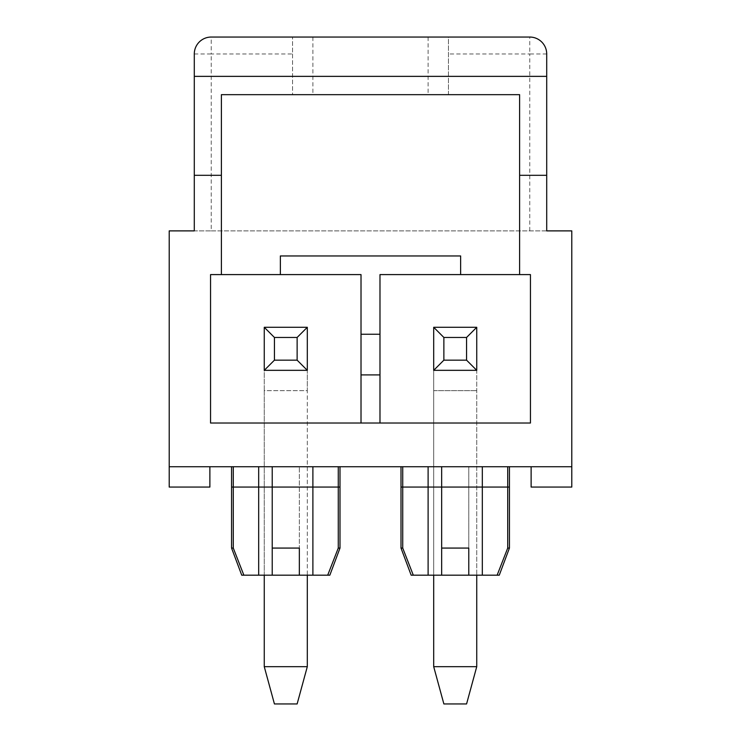 <?xml version="1.0" encoding="UTF-8"?>
<svg xmlns="http://www.w3.org/2000/svg" width="741" height="741" viewBox="0 0 741 741"><rect width="100%" height="100%" fill="white"/><g stroke="black" fill="none" stroke-linecap="round" stroke-linejoin="round"><path stroke-width="0.56" stroke-dasharray="3.71 2.78" d="M531.121 466.737L531.121 487.069L571.793 487.069L571.793 466.737L169.207 466.737L209.879 466.737L209.879 487.069L169.207 487.069L169.207 466.737L209.879 466.737M258.674 466.737L231.562 466.737L258.674 466.737L258.674 575.183L329.838 575.183M299.336 562.132L299.336 466.737L299.336 548.071L272.225 548.071L272.225 466.737L312.887 466.737L272.225 466.737L272.225 561.428M312.887 466.737L339.999 466.737L312.887 466.737L312.887 575.183M411.162 575.183L468.775 575.183L468.775 466.737L428.113 466.737L482.326 466.737L468.775 466.737L468.775 575.183L499.267 575.183M428.113 466.737L401.001 466.737L428.113 466.737L428.113 575.183M482.326 466.737L509.438 466.737L482.326 466.737L482.326 575.183M169.207 466.737L169.207 230.886L571.793 230.886L571.793 466.737M194.29 53.991L211.231 53.991L211.231 230.886L194.29 230.886L194.29 53.991A16.941 16.941 0 0 1 211.231 37.05L448.444 37.05L448.444 94.663L221.392 94.663L221.392 274.596M292.556 53.991L292.556 94.663L448.444 94.663L292.556 94.663L292.556 37.05L292.556 53.991L211.231 53.991L211.231 37.05M211.231 230.886L546.71 230.886L546.71 53.991A16.941 16.941 0 0 0 529.769 37.05L448.444 37.05L448.444 94.663L519.608 94.663L519.608 274.596M280.357 274.596L280.357 255.96L460.643 255.96L460.643 274.596M379.985 423.028L530.445 423.028L530.445 274.596L379.985 274.596L379.985 423.028L361.015 423.028L361.015 274.596L210.555 274.596L210.555 423.028L361.015 423.028M379.985 374.909L361.015 374.909M433.698 575.183L433.698 370.333L476.741 370.333L476.741 666.678L466.571 703.95L443.868 703.95L433.698 666.678L433.698 327.29L433.698 370.333L476.741 370.333L433.698 370.333L433.698 327.29L476.741 327.29L476.741 370.333L476.741 327.29L433.698 327.29L476.741 327.29L476.741 575.183M264.259 575.183L264.259 390.664L307.302 390.664L307.302 327.29L307.302 370.333L264.259 370.333L264.259 327.29L264.259 390.664L307.302 390.664L307.302 666.678L297.132 703.95L274.429 703.95L264.259 666.678L264.259 370.333L307.302 370.333L264.259 370.333L264.259 327.29L307.302 327.29L307.302 575.183M546.71 53.991L529.769 53.991L529.769 37.05M476.741 666.678L433.698 666.678M307.302 666.678L264.259 666.678M264.259 327.29L307.302 327.29L264.259 327.29M272.225 562.132L272.225 548.071M441.664 562.132L441.664 548.071L468.775 548.071M241.733 575.183L258.674 575.183M507.715 466.737L507.715 548.071L509.438 548.071M468.775 562.123L468.775 575.183M441.664 575.183L441.664 561.428M408.087 561.882L402.724 548.071L401.001 548.071M413.302 575.183L409.486 565.457M441.664 466.737L441.664 548.071M339.999 548.071L338.276 548.071L338.276 466.737M299.336 575.183L299.336 548.071M272.225 466.737L272.225 575.183M243.863 575.183L241.77 569.848M233.285 548.071L231.562 548.071M495.886 487.069L414.552 487.069L495.886 487.069M326.448 487.069L245.114 487.069L326.448 487.069M231.562 487.069L339.999 487.069M401.001 487.069L509.438 487.069M529.769 230.886L529.769 53.991L448.444 53.991M312.887 37.05L312.887 94.663M428.113 37.05L428.113 94.663M433.698 390.664L476.741 390.664L433.698 390.664"/><path stroke-width="1.11" d="M209.879 466.737L209.879 487.069L169.207 487.069L169.207 466.737L571.793 466.737L571.793 487.069L531.121 487.069L531.121 466.737M169.207 466.737L169.207 230.886L194.29 230.886L194.29 175.311L221.392 175.311L221.392 274.596L210.555 274.596L210.555 423.028L530.445 423.028L530.445 274.596L519.608 274.596L519.608 175.311L546.71 175.311L546.71 230.886L571.793 230.886L571.793 466.737M280.357 274.596L280.357 255.96L460.643 255.96L460.643 274.596L379.985 274.596L379.985 334.237L361.015 334.237L361.015 274.596L221.392 274.596M519.608 175.311L519.608 94.663L221.392 94.663L221.392 175.311M194.29 76.36L546.71 76.36L546.71 53.991A16.941 16.941 0 0 0 529.769 37.05L211.231 37.05A16.941 16.941 0 0 0 194.29 53.991L194.29 175.311M546.71 76.36L546.71 175.311M460.643 274.596L519.608 274.596M361.015 423.028L361.015 334.237M379.985 423.028L379.985 334.237M379.985 374.909L361.015 374.909M433.698 370.333L433.698 327.29L443.868 337.461L443.868 360.163L433.698 370.333L476.741 370.333L466.571 360.163L443.868 360.163M433.698 575.183L433.698 666.678L476.741 666.678L476.741 575.183M466.571 360.163L466.571 337.461L443.868 337.461M466.571 337.461L476.741 327.29L433.698 327.29M476.741 327.29L476.741 370.333M433.698 666.678L443.868 703.95L466.571 703.95L476.741 666.678M264.259 575.183L264.259 666.678L274.429 703.95L297.132 703.95L307.302 666.678L264.259 666.678M264.259 370.333L264.259 327.29L274.429 337.461L297.132 337.461L307.302 327.29L307.302 370.333L264.259 370.333L274.429 360.163L274.429 337.461M307.302 575.183L307.302 666.678M307.302 327.29L264.259 327.29M307.302 370.333L297.132 360.163L274.429 360.163M297.132 337.461L297.132 360.163M272.225 466.737L272.225 548.071L299.336 548.071L299.336 575.183L272.225 575.183L272.225 548.071M272.225 561.428L272.225 562.132M413.302 575.183L411.162 575.183L401.001 548.071L402.724 548.071L413.302 575.183L441.664 575.183L441.664 548.071L468.775 548.071L468.775 575.183L441.664 575.183M507.715 466.737L507.715 548.071L497.137 575.183L507.715 548.071L509.438 548.071L499.267 575.183L468.775 575.183M338.276 466.737L338.276 548.071L339.999 548.071L329.838 575.183L299.336 575.183M243.863 575.183L241.733 575.183L231.562 548.071L233.285 548.071L243.863 575.183L272.225 575.183M468.775 548.071L468.775 562.123M441.664 561.428L441.664 562.132M441.664 466.737L441.664 548.071M402.724 466.737L402.724 548.071L402.724 466.737M409.486 565.457L408.087 561.882M299.336 562.132L299.336 548.071M327.698 575.183L338.276 548.071L327.698 575.183M233.285 548.071L233.285 466.737L233.285 548.071L241.77 569.848M339.999 487.069L231.562 487.069M509.438 487.069L401.001 487.069M482.326 466.737L482.326 575.183M428.113 466.737L428.113 575.183M312.887 466.737L312.887 575.183M258.674 466.737L258.674 575.183M401.001 466.737L401.001 548.071M509.438 466.737L509.438 548.071M339.999 466.737L339.999 548.071M231.562 466.737L231.562 548.071"/></g></svg>
